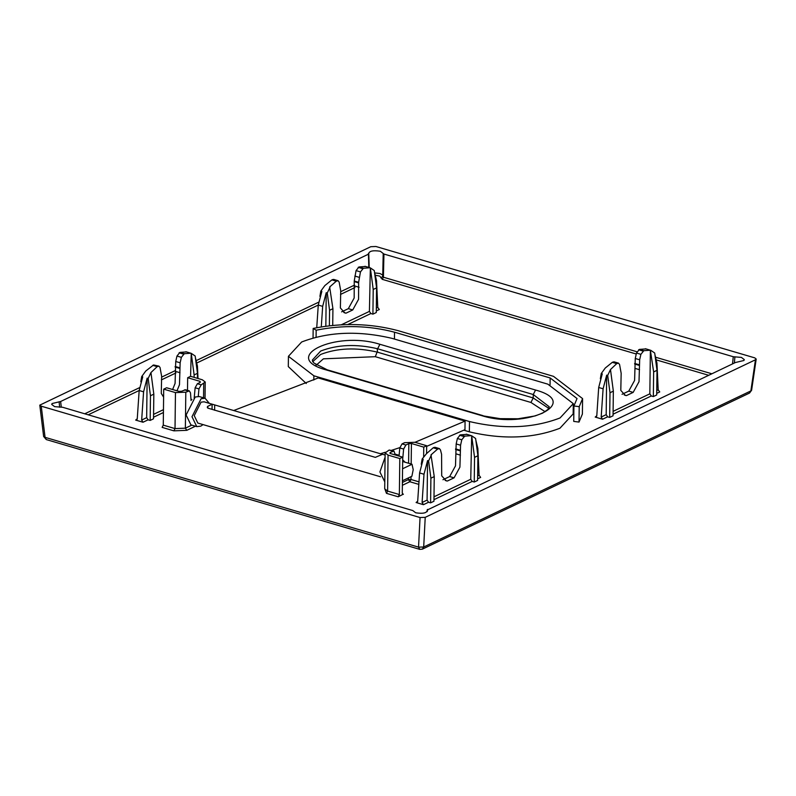 <?xml version="1.0" encoding="UTF-8"?>
<svg xmlns="http://www.w3.org/2000/svg" width="796" height="796" viewBox="0 0 796 796"><rect width="100%" height="100%" fill="white"/><g stroke="black" fill="none" stroke-linecap="round" stroke-linejoin="round"><path stroke-width="1.19" d="M754.747 357.862L756.2 359.036L755.454 359.782L425.223 517.34L420.059 517.539L41.253 406.179L39.8 405.134L370.787 246.7L375.941 246.501L754.747 357.862M412.786 510.554L415.701 512.793C423.263 513.918 427.124 512.982 427.283 509.987L735.375 362.538L743.902 360.498L744.3 359.623L741.394 357.394L733.275 356.737L383.941 254.043L380.309 251.247C372.737 250.113 368.876 251.048 368.717 254.053L60.625 401.502L52.098 403.542L51.7 404.408L54.606 406.637L62.725 407.293L412.786 510.564M368.439 253.297L368.807 267.406M427.561 510.743L427.591 509.38M425.223 517.34L423.691 547.011L750.867 390.916L751.603 390.249L756.2 359.036M751.603 390.259L749.543 393.045L422.368 549.15L423.691 547.011L418.537 547.131L45.064 437.342L46.258 439.561L43.631 436.467L45.064 437.342L41.253 406.179M59.133 401.761L59.64 407.244M61.292 407.154L60.625 401.502M382.707 276.69L383.214 253.486L382.737 276.381L383.413 277.227L383.941 254.043M380.926 277.913L382.737 276.381L383.413 277.227L382.279 279.346L379.762 276.093L375.722 275.326M733.275 356.737L732.529 363.891M734.38 363.006L734.907 356.867M427.213 511.559L427.283 509.987M579.02 422.079L582.393 414.039L582.582 398.607L579.209 406.656L579.02 422.079L573.737 421.402L573.926 405.98L579.209 406.656M573.259 405.691L573.916 406.457M402.478 494.067L403.363 494.336L402.269 493.152L402.706 457.163L399.801 458.546L399.363 494.545L398.219 496.794L402.866 494.396M433.969 499.659L472.187 481.421L474.247 482.028L477.6 480.426L477.908 455.76L475.61 438.467L471.68 435.77L474.545 457.362L477.908 455.76M417.542 501.838L416.099 502.525L423.442 504.684L428.537 502.246L430.596 502.853L433.949 501.251L434.248 476.595L430.984 454.884L437.611 449.073L433.203 447.78L426.576 453.581L426.666 445.73L423.751 447.123L423.631 456.715M150.165 420.417L153.519 418.815L153.827 394.149L150.464 395.751L150.165 420.417L148.106 419.81L146.663 417.671L147.141 378.16L148.165 378.458L150.951 372.558L153.827 394.149M163.618 397.164L161.28 393.413L161.638 376.289L160.046 367.513L158.971 366.15L153.568 364.966L145.748 371.026L141.718 376.558L142.743 376.856L139.171 390.508L137.26 418.756L135.678 420.089L143.011 422.238L141.668 420.049L143.579 391.801L147.141 378.16M347.852 324.519L370.866 313.534L372.916 314.141L376.279 312.539L376.578 287.873L374.279 270.58L370.349 267.884L373.215 289.475L376.578 287.873M653.347 396.577L656.7 394.975L657.008 370.319L653.645 371.921L653.347 396.577L651.287 395.97L649.844 393.831L650.372 350.21L653.645 371.921M609.686 417.402L613.049 415.801L613.348 391.144L609.995 392.746L609.686 417.402L607.637 416.805L606.184 414.656L606.671 375.145L607.686 375.443L610.482 369.553L613.348 391.144M603.099 388.786L598.692 387.493L596.791 415.741L595.199 417.074L602.542 419.233L601.189 417.034L603.099 388.786L606.671 375.145M316.082 337.006L316.161 330.211C342.937 324.838 369.055 325.494 394.517 332.201L394.438 339.056M316.161 330.211L313.166 328.44L313.057 337.812M313.166 328.44C342.111 322.639 370.349 323.355 397.881 330.599L553.509 376.349L582.582 398.607M550.066 384.836L550.145 377.951L577.04 398.547L573.926 405.98M550.145 377.951L394.517 332.201M187.508 390.348L187.667 377.722L190.572 376.329L202.323 379.782L205.229 382.01L201.209 384.846L198.95 388.896L198.264 396.368M195.438 426.218L186.811 430.328L173.876 430.845L162.135 427.382L163.27 425.144L163.707 389.144L166.623 387.761L178.951 391.383L181.538 391.284L185.498 389.751L189.319 390.876L185.806 392.189L175.458 392.597L163.707 389.144M474.247 482.028L474.545 457.362M472.187 481.421L470.744 479.272L471.68 435.77M430.596 502.853L430.895 478.197L434.248 476.595M428.537 502.246L427.084 500.107L427.571 460.595L428.596 460.894L430.895 478.197M423.442 504.684L422.089 502.485L427.084 500.107M417.014 502.425L416.099 502.525L417.691 501.191L419.601 472.943L423.999 474.237L422.089 502.485M421.253 464.237L422.149 458.993L423.164 459.302L419.601 472.943M419.432 475.341L419.492 474.545M426.576 453.581L422.149 458.993M477.62 478.834L480.645 477.391L479.092 475.292L477.859 448.536L475.819 440.059M195.388 357.623L197.438 366.1L198.005 378.518M197.478 373.324L194.124 374.926L191.249 353.334L195.179 356.021L197.478 373.324L197.418 378.339M194.124 374.926L194.095 377.364M191.249 353.334L190.572 376.329M158.971 366.15L157.18 366.638L150.951 372.558M150.464 395.751L148.165 378.458M136.594 419.99L135.678 420.089L137.111 419.392M141.718 376.558L140.822 381.801M139.061 392.11L139.011 392.906M319.922 296.351L320.818 291.107L321.843 291.416L318.271 305.057L197.09 362.857M318.101 307.455L318.161 306.659M332.718 325.355L332.927 308.709L329.653 286.998L336.28 281.197L331.882 279.894L324.848 285.585L320.818 291.107M376.299 310.947L379.314 309.505L377.772 307.405L376.528 280.65L374.488 272.172M372.916 314.141L373.215 289.475M370.866 313.534L369.414 311.395L370.349 267.884M329.375 325.713L329.564 310.311L332.927 308.709M325.833 326.161L326.241 292.709L327.265 293.008L329.564 310.311M316.738 327.683L318.271 305.057L322.669 306.351L321.285 326.848M650.78 350.32L654.7 353.016L657.008 370.319M616.711 363.633L612.303 362.339L614.094 361.842L618.502 363.135L616.711 363.633L610.482 369.553M609.995 392.746L607.686 375.443M596.114 416.975L595.199 417.074L596.642 416.388M598.692 387.493L602.264 373.851L601.239 373.553L600.353 378.787M598.582 389.105L598.532 389.901M601.239 373.553L605.268 368.021L612.303 362.339M654.919 354.608L656.959 363.095L658.192 389.841L659.745 391.94L656.72 393.383M194.144 398.517L195.129 387.771L197.388 383.722L200.343 382.309L199.995 381.344L187.667 377.722M199.985 382.478L199.995 381.344L200.343 382.309M191.07 400.547L190.503 392.925L189.319 390.876M423.751 447.123L411.423 443.491L408.836 443.601L405.88 445.004L403.622 449.053L402.627 459.809M402.676 459.829L405.084 462.227M395.304 454.984L393.98 451.043L390.03 452.566L390.02 453.402M390.378 453.531L390.03 452.566L390.378 453.531L402.706 457.163M399.801 458.546L388.05 455.093L385.145 452.874L389.164 450.038L393.98 451.043M399.045 456.088L399.801 447.939L402.06 443.889L404.567 442.685L414.915 442.277L426.666 445.73M466.874 434.357L460.307 434.855L464.705 436.148L471.272 435.651L466.307 434.168M464.705 436.148L461.789 439.78L460.566 445.233L459.909 467.162L454.068 477.839L447.352 481.043L446.198 480.834L441.71 475.849L441.581 454.287L440.477 449.949L439.402 448.586L437.611 449.073M423.999 474.237L427.571 460.595M428.596 460.894L431.382 454.994M439.402 448.586L434.994 447.292L433.203 447.78M460.307 434.855L457.382 438.487L456.168 443.939L455.501 465.869L449.66 476.545L442.944 479.749M186.443 351.922L179.876 352.419L184.284 353.713L190.851 353.215L185.876 351.733M184.284 353.713L181.369 357.344L180.145 362.797L179.478 384.727L177.001 390.806M179.876 352.419L176.961 356.051L175.737 361.493L175.08 383.433L172.603 389.513M322.669 306.351L326.241 292.709M327.265 293.008L330.051 287.117M331.882 279.894L333.663 279.406L338.071 280.699L339.146 282.073L340.728 290.839L340.38 307.962L344.877 312.947L346.021 313.156L352.737 309.952L358.578 299.276L358.638 282.291L360.459 271.904L363.384 268.262L369.951 267.764L364.976 266.282M341.623 311.863L348.34 308.659L354.18 297.983L354.24 280.998L356.061 270.6L358.976 266.968L365.543 266.471M336.28 281.197L338.071 280.699M645.974 348.907L639.407 349.404L643.805 350.698L650.372 350.21L645.397 348.718M618.502 363.135L619.577 364.508L621.159 373.274L620.8 390.398L625.298 395.393L626.452 395.592L633.168 392.388L639.009 381.722L639.666 359.782L640.889 354.339L643.805 350.698M622.044 394.299L628.76 391.095L634.601 380.418L635.258 358.489L636.482 353.046L639.407 349.404M449.66 476.545L454.068 477.839M445.123 480.386L447.352 481.043M346.021 313.156L343.792 312.5M352.737 309.952L348.34 308.659M633.168 392.388L628.76 391.095M624.223 394.935L626.452 395.592M560.056 417.96C533.161 428.268 502.973 429.462 469.491 421.542L313.863 375.792L288.421 356.31L301.654 341.991C328.549 331.683 358.737 330.489 392.219 338.409L547.847 384.16L573.289 403.642L560.056 417.96M463.859 430.208L469.361 431.83C502.843 439.75 533.031 438.556 559.926 428.238L573.16 413.92L573.289 403.642M233.676 410.537L318.261 377.941L465.073 421.104L464.973 429.671L426.656 446.377M288.421 356.31L288.301 366.598L306.261 383.513M465.073 421.104L414.975 442.297M399.841 447.621L391.542 450.327M385.344 452.257L380.498 453.7M213.288 404.517L382.428 454.337L375.344 457.362L207.975 408.159L207.637 406.408L212.114 404.269L213.288 404.517L204.075 401.811L201.07 402.159L194.234 415.641L197.826 423.064L380.508 476.774M207.249 407.244L207.637 406.408L207.617 407.98M209.318 403.353L205.109 398.269L201.109 398.726L191.995 416.716L196.781 426.616L200.781 426.149L203.07 424.606M385.095 457.242L379.921 471.958L384.786 481.879M205.109 398.269L199.239 396.547L195.239 397.005L186.115 414.985L190.911 424.885L196.781 426.616M396.169 455.242L399.124 455.312M190.97 399.284L191.916 399.562M402.418 480.774L411.88 476.257L413.214 469.66L412.02 464.267L402.567 468.774M402.657 461.511L412.02 464.267M749.543 393.045L750.867 390.916L755.454 359.782M420.059 517.539L418.537 547.131L419.731 549.359L46.258 439.561M84.784 413.781L139.469 387.692M161.618 377.125L175.409 370.538M196.532 360.469L318.569 302.241M340.718 291.674L354.509 285.097M382.737 275.098L380.03 273.525L374.856 272.928M711.823 373.772L656.033 357.364M636.919 351.752L383.413 277.227M355.006 287.515L340.489 294.45M175.906 372.966L161.389 379.891M143.579 391.801L139.171 390.508L88.227 414.796M708.649 375.284L656.64 360.001M636.263 354.011L382.279 279.346M402.368 485.301L409.84 481.739L418.825 484.376M384.707 488.515L386.468 493.341L398.219 496.794M153.538 417.223L163.429 412.507M143.011 422.238L148.106 419.81M613.069 414.209L651.287 395.97M602.542 419.233L607.637 416.805M186.811 430.328L185.369 428.178L191.756 425.134M173.876 430.845L175.02 428.596L185.369 428.178L185.806 392.189M163.27 425.144L175.02 428.596L175.458 392.597M402.398 482.446L408.388 479.59L409.84 481.739L410.985 479.49L418.995 481.849M386.468 493.341L387.612 491.092L399.363 494.545M385.145 452.874L384.707 488.863L387.612 491.092L388.05 455.093M433.999 496.803L470.744 479.272M477.66 475.978L479.092 475.292M153.578 414.368L163.459 409.651M141.668 420.049L146.663 417.671M376.329 308.092L377.772 307.405M341.474 324.718L369.414 311.395M613.099 411.353L649.844 393.831M601.189 417.034L606.184 414.656M656.76 390.528L658.192 389.841M201.209 384.846L197.388 383.722M203.716 383.642L203.547 397.811M184.493 389.871L188.314 390.995M408.418 477.918L408.388 479.59L410.985 479.49L411.015 476.675M408.597 463.252L408.836 443.601M389.164 450.038L392.985 451.163M405.88 445.004L402.06 443.889M411.423 443.491L411.174 464.018M157.18 366.638L152.782 365.344M358.976 266.968L363.384 268.262M195.129 387.771L198.95 388.896M399.801 447.939L403.622 449.053M463.919 436.526L459.521 435.233M457.382 438.487L461.789 439.78M460.566 445.233L456.168 443.939M455.571 448.884L459.969 450.178M459.959 450.775L455.561 449.481M456.028 453.859L460.436 455.163M433.999 447.412L438.397 448.705M179.09 352.797L183.498 354.091M176.961 356.051L181.369 357.344M175.737 361.493L180.145 362.797M175.14 366.449L179.548 367.742M175.13 367.046L179.538 368.339M175.598 371.424L180.005 372.717M153.568 364.966L157.976 366.269M332.668 279.525L337.066 280.819M354.698 285.983L359.105 287.276M358.638 282.888L354.23 281.595M354.24 280.998L358.638 282.291M359.235 277.346L354.837 276.053M356.061 270.6L360.459 271.904M362.598 268.64L358.19 267.347M638.611 349.782L643.019 351.076M636.482 353.046L640.889 354.339M635.258 358.489L639.666 359.782M639.069 364.727L634.661 363.434M634.661 364.031L639.059 365.324M635.128 368.419L639.536 369.712M617.497 363.255L613.089 361.961M535.539 390.03L379.413 344.141C335.275 330.39 279.565 357.364 326.171 369.921L482.296 415.81C526.435 429.561 582.145 402.587 535.539 390.03L533.25 394.527L549.24 406.776L547.907 409.472L542.633 413.124L535.141 415.93L518.067 418.766L500.186 418.656L481.809 415.671M313.863 375.792L313.813 380.04M469.361 431.83L469.491 421.542M379.901 344.28L377.622 348.777L533.25 394.527L533.211 397.96L377.583 352.21L377.175 348.648C356.2 343.812 337.385 344.608 320.698 351.036L312.38 360.031L312.5 360.817L313.893 363.026L327.176 369.802L326.171 369.921M483.033 415.651L327.176 369.802M548.961 408.487L533.211 397.96L530.932 402.458L375.304 356.698L377.125 352.071C356.16 347.235 337.335 348.031 320.659 354.459L312.619 361.752M545.151 411.721L530.932 402.458M375.304 356.698L323.395 358.827L316.35 365.075M316.589 364.548L315.952 364.797M212.114 404.269L212.054 409.353M214.691 404.955L214.621 410.258M43.631 436.467L39.8 405.134M368.787 254.242L369.205 267.526M427.213 509.778L427.114 511.669M422.368 549.15L419.731 549.359M205.229 382.01L205.03 398.249M385.115 455.033L382.786 454.347M395.244 454.168L398.915 455.242"/></g></svg>
